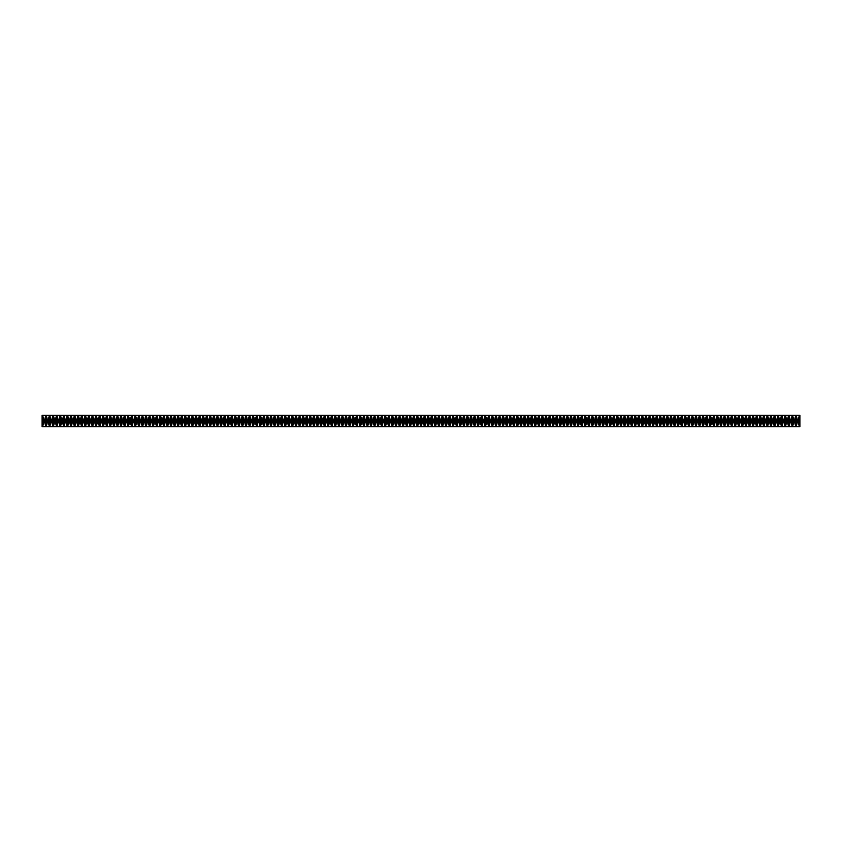 <?xml version="1.0" encoding="UTF-8"?>
<svg xmlns="http://www.w3.org/2000/svg" width="842" height="842" viewBox="0 0 842 842"><rect width="100%" height="100%" fill="white"/><g stroke="black" fill="none" stroke-linecap="round" stroke-linejoin="round"><path stroke-width="1.26" d="M49.236 416.253C48.015 419.421 48.015 422.579 49.236 425.747L49.236 416.253L49.983 416.253C51.204 419.421 51.204 422.579 49.983 425.747L49.236 425.747M52.804 416.253C51.583 419.421 51.583 422.579 52.804 425.747L52.804 416.253L53.562 416.253C54.783 419.421 54.783 422.579 53.562 425.747L52.804 425.747M56.372 416.253C55.151 419.421 55.151 422.579 56.372 425.747L56.372 416.253L57.13 416.253C58.351 419.421 58.351 422.579 57.13 425.747L56.372 425.747M59.95 416.253C58.729 419.421 58.729 422.579 59.95 425.747L59.95 416.253L60.698 416.253C61.919 419.421 61.919 422.579 60.698 425.747L59.95 425.747M63.518 416.253C62.297 419.421 62.297 422.579 63.518 425.747L63.518 416.253L64.266 416.253C65.487 419.421 65.487 422.579 64.266 425.747L63.518 425.747M67.086 416.253C65.865 419.421 65.865 422.579 67.086 425.747L67.086 416.253L67.844 416.253C69.065 419.421 69.065 422.579 67.844 425.747L67.086 425.747M70.665 416.253C69.444 419.421 69.444 422.579 70.665 425.747L70.665 416.253L71.412 416.253C72.633 419.421 72.633 422.579 71.412 425.747L70.665 425.747M74.233 416.253C73.012 419.421 73.012 422.579 74.233 425.747L74.233 416.253L74.98 416.253C76.201 419.421 76.201 422.579 74.98 425.747L74.233 425.747M77.801 416.253C76.58 419.421 76.58 422.579 77.801 425.747L77.801 416.253L78.559 416.253C79.779 419.421 79.779 422.579 78.559 425.747L77.801 425.747M81.369 416.253C80.148 419.421 80.148 422.579 81.369 425.747L81.369 416.253L82.127 416.253C83.347 419.421 83.347 422.579 82.127 425.747L81.369 425.747M84.947 416.253C83.726 419.421 83.726 422.579 84.947 425.747L84.947 416.253L85.695 416.253C86.915 419.421 86.915 422.579 85.695 425.747L84.947 425.747M88.515 416.253C87.294 419.421 87.294 422.579 88.515 425.747L88.515 416.253L89.263 416.253C90.483 419.421 90.483 422.579 89.263 425.747L88.515 425.747M92.083 416.253C90.862 419.421 90.862 422.579 92.083 425.747L92.083 416.253L92.841 416.253C94.062 419.421 94.062 422.579 92.841 425.747L92.083 425.747M95.662 416.253C94.441 419.421 94.441 422.579 95.662 425.747L95.662 416.253L96.409 416.253C97.63 419.421 97.63 422.579 96.409 425.747L95.662 425.747M99.23 416.253C98.009 419.421 98.009 422.579 99.23 425.747L99.23 416.253L99.977 416.253C101.198 419.421 101.198 422.579 99.977 425.747L99.23 425.747M102.798 416.253C101.577 419.421 101.577 422.579 102.798 425.747L102.798 416.253L103.555 416.253C104.776 419.421 104.776 422.579 103.555 425.747L102.798 425.747M106.376 416.253C105.155 419.421 105.155 422.579 106.376 425.747L106.376 416.253L107.123 416.253C108.344 419.421 108.344 422.579 107.123 425.747L106.376 425.747M109.944 416.253C108.723 419.421 108.723 422.579 109.944 425.747L109.944 416.253L110.691 416.253C111.912 419.421 111.912 422.579 110.691 425.747L109.944 425.747M113.512 416.253C112.291 419.421 112.291 422.579 113.512 425.747L113.512 416.253L114.259 416.253C115.48 419.421 115.48 422.579 114.259 425.747L113.512 425.747M117.08 416.253C115.859 419.421 115.859 422.579 117.08 425.747L117.08 416.253L117.838 416.253C119.059 419.421 119.059 422.579 117.838 425.747L117.08 425.747M120.659 416.253C119.438 419.421 119.438 422.579 120.659 425.747L120.659 416.253L121.406 416.253C122.627 419.421 122.627 422.579 121.406 425.747L120.659 425.747M124.227 416.253C123.006 419.421 123.006 422.579 124.227 425.747L124.227 416.253L124.974 416.253C126.195 419.421 126.195 422.579 124.974 425.747L124.227 425.747M127.795 416.253C126.574 419.421 126.574 422.579 127.795 425.747L127.795 416.253L128.552 416.253C129.773 419.421 129.773 422.579 128.552 425.747L127.795 425.747M131.373 416.253C130.152 419.421 130.152 422.579 131.373 425.747L131.373 416.253L132.12 416.253C133.341 419.421 133.341 422.579 132.12 425.747L131.373 425.747M134.941 416.253C133.72 419.421 133.72 422.579 134.941 425.747L134.941 416.253L135.688 416.253C136.909 419.421 136.909 422.579 135.688 425.747L134.941 425.747M138.509 416.253C137.288 419.421 137.288 422.579 138.509 425.747L138.509 416.253L139.267 416.253C140.488 419.421 140.488 422.579 139.267 425.747L138.509 425.747M142.077 416.253C140.856 419.421 140.856 422.579 142.077 425.747L142.077 416.253L142.835 416.253C144.056 419.421 144.056 422.579 142.835 425.747L142.077 425.747M145.655 416.253C144.435 419.421 144.435 422.579 145.655 425.747L145.655 416.253L146.403 416.253C147.624 419.421 147.624 422.579 146.403 425.747L145.655 425.747M149.223 416.253C148.003 419.421 148.003 422.579 149.223 425.747L149.223 416.253L149.971 416.253C151.192 419.421 151.192 422.579 149.971 425.747L149.223 425.747M152.791 416.253C151.571 419.421 151.571 422.579 152.791 425.747L152.791 416.253L153.549 416.253C154.77 419.421 154.77 422.579 153.549 425.747L152.791 425.747M156.37 416.253C155.149 419.421 155.149 422.579 156.37 425.747L156.37 416.253L157.117 416.253C158.338 419.421 158.338 422.579 157.117 425.747L156.37 425.747M159.938 416.253C158.717 419.421 158.717 422.579 159.938 425.747L159.938 416.253L160.685 416.253C161.906 419.421 161.906 422.579 160.685 425.747L159.938 425.747M163.506 416.253C162.285 419.421 162.285 422.579 163.506 425.747L163.506 416.253L164.264 416.253C165.485 419.421 165.485 422.579 164.264 425.747L163.506 425.747M167.084 416.253C165.863 419.421 165.863 422.579 167.084 425.747L167.084 416.253L167.832 416.253C169.053 419.421 169.053 422.579 167.832 425.747L167.084 425.747M170.652 416.253C169.431 419.421 169.431 422.579 170.652 425.747L170.652 416.253L171.4 416.253C172.621 419.421 172.621 422.579 171.4 425.747L170.652 425.747M174.22 416.253C172.999 419.421 172.999 422.579 174.22 425.747L174.22 416.253L174.968 416.253C176.189 419.421 176.189 422.579 174.968 425.747L174.22 425.747M177.788 416.253C176.567 419.421 176.567 422.579 177.788 425.747L177.788 416.253L178.546 416.253C179.767 419.421 179.767 422.579 178.546 425.747L177.788 425.747M181.367 416.253C180.146 419.421 180.146 422.579 181.367 425.747L181.367 416.253L182.114 416.253C183.335 419.421 183.335 422.579 182.114 425.747L181.367 425.747M184.935 416.253C183.714 419.421 183.714 422.579 184.935 425.747L184.935 416.253L185.682 416.253C186.903 419.421 186.903 422.579 185.682 425.747L184.935 425.747M188.503 416.253C187.282 419.421 187.282 422.579 188.503 425.747L188.503 416.253L189.261 416.253C190.481 419.421 190.481 422.579 189.261 425.747L188.503 425.747M192.081 416.253C190.86 419.421 190.86 422.579 192.081 425.747L192.081 416.253L192.829 416.253C194.049 419.421 194.049 422.579 192.829 425.747L192.081 425.747M195.649 416.253C194.428 419.421 194.428 422.579 195.649 425.747L195.649 416.253L196.397 416.253C197.617 419.421 197.617 422.579 196.397 425.747L195.649 425.747M199.217 416.253C197.996 419.421 197.996 422.579 199.217 425.747L199.217 416.253L199.975 416.253C201.196 419.421 201.196 422.579 199.975 425.747L199.217 425.747M202.785 416.253C201.564 419.421 201.564 422.579 202.785 425.747L202.785 416.253L203.543 416.253C204.764 419.421 204.764 422.579 203.543 425.747L202.785 425.747M206.364 416.253C205.143 419.421 205.143 422.579 206.364 425.747L206.364 416.253L207.111 416.253C208.332 419.421 208.332 422.579 207.111 425.747L206.364 425.747M209.932 416.253C208.711 419.421 208.711 422.579 209.932 425.747L209.932 416.253L210.679 416.253C211.9 419.421 211.9 422.579 210.679 425.747L209.932 425.747M213.5 416.253C212.279 419.421 212.279 422.579 213.5 425.747L213.5 416.253L214.257 416.253C215.478 419.421 215.478 422.579 214.257 425.747L213.5 425.747M217.078 416.253C215.857 419.421 215.857 422.579 217.078 425.747L217.078 416.253L217.825 416.253C219.046 419.421 219.046 422.579 217.825 425.747L217.078 425.747M220.646 416.253C219.425 419.421 219.425 422.579 220.646 425.747L220.646 416.253L221.393 416.253C222.614 419.421 222.614 422.579 221.393 425.747L220.646 425.747M224.214 416.253C222.993 419.421 222.993 422.579 224.214 425.747L224.214 416.253L224.972 416.253C226.193 419.421 226.193 422.579 224.972 425.747L224.214 425.747M227.782 416.253C226.572 419.421 226.572 422.579 227.782 425.747L227.782 416.253L228.54 416.253C229.761 419.421 229.761 422.579 228.54 425.747L227.782 425.747M231.361 416.253C230.14 419.421 230.14 422.579 231.361 425.747L231.361 416.253L232.108 416.253C233.329 419.421 233.329 422.579 232.108 425.747L231.361 425.747M234.929 416.253C233.708 419.421 233.708 422.579 234.929 425.747L234.929 416.253L235.676 416.253C236.897 419.421 236.897 422.579 235.676 425.747L234.929 425.747M238.496 416.253C237.276 419.421 237.276 422.579 238.496 425.747L238.496 416.253L239.254 416.253C240.475 419.421 240.475 422.579 239.254 425.747L238.496 425.747M242.075 416.253C240.854 419.421 240.854 422.579 242.075 425.747L242.075 416.253L242.822 416.253C244.043 419.421 244.043 422.579 242.822 425.747L242.075 425.747M245.643 416.253C244.422 419.421 244.422 422.579 245.643 425.747L245.643 416.253L246.39 416.253C247.611 419.421 247.611 422.579 246.39 425.747L245.643 425.747M249.211 416.253C247.99 419.421 247.99 422.579 249.211 425.747L249.211 416.253L249.969 416.253C251.19 419.421 251.19 422.579 249.969 425.747L249.211 425.747M252.789 416.253C251.569 419.421 251.569 422.579 252.789 425.747L252.789 416.253L253.537 416.253C254.758 419.421 254.758 422.579 253.537 425.747L252.789 425.747M256.357 416.253C255.137 419.421 255.137 422.579 256.357 425.747L256.357 416.253L257.105 416.253C258.326 419.421 258.326 422.579 257.105 425.747L256.357 425.747M259.925 416.253C258.704 419.421 258.704 422.579 259.925 425.747L259.925 416.253L260.683 416.253C261.894 419.421 261.894 422.579 260.683 425.747L259.925 425.747M263.493 416.253C262.272 419.421 262.272 422.579 263.493 425.747L263.493 416.253L264.251 416.253C265.472 419.421 265.472 422.579 264.251 425.747L263.493 425.747M267.072 416.253C265.851 419.421 265.851 422.579 267.072 425.747L267.072 416.253L267.819 416.253C269.04 419.421 269.04 422.579 267.819 425.747L267.072 425.747M270.64 416.253C269.419 419.421 269.419 422.579 270.64 425.747L270.64 416.253L271.387 416.253C272.608 419.421 272.608 422.579 271.387 425.747L270.64 425.747M274.208 416.253C272.987 419.421 272.987 422.579 274.208 425.747L274.208 416.253L274.966 416.253C276.187 419.421 276.187 422.579 274.966 425.747L274.208 425.747M277.786 416.253C276.565 419.421 276.565 422.579 277.786 425.747L277.786 416.253L278.534 416.253C279.755 419.421 279.755 422.579 278.534 425.747L277.786 425.747M281.354 416.253C280.133 419.421 280.133 422.579 281.354 425.747L281.354 416.253L282.102 416.253C283.322 419.421 283.322 422.579 282.102 425.747L281.354 425.747M284.922 416.253C283.701 419.421 283.701 422.579 284.922 425.747L284.922 416.253L285.68 416.253C286.901 419.421 286.901 422.579 285.68 425.747L284.922 425.747M288.49 416.253C287.269 419.421 287.269 422.579 288.49 425.747L288.49 416.253L289.248 416.253C290.469 419.421 290.469 422.579 289.248 425.747L288.49 425.747M292.069 416.253C290.848 419.421 290.848 422.579 292.069 425.747L292.069 416.253L292.816 416.253C294.037 419.421 294.037 422.579 292.816 425.747L292.069 425.747M295.637 416.253C294.416 419.421 294.416 422.579 295.637 425.747L295.637 416.253L296.384 416.253C297.605 419.421 297.605 422.579 296.384 425.747L295.637 425.747M299.205 416.253C297.984 419.421 297.984 422.579 299.205 425.747L299.205 416.253L299.962 416.253C301.183 419.421 301.183 422.579 299.962 425.747L299.205 425.747M302.783 416.253C301.562 419.421 301.562 422.579 302.783 425.747L302.783 416.253L303.53 416.253C304.751 419.421 304.751 422.579 303.53 425.747L302.783 425.747M306.351 416.253C305.13 419.421 305.13 422.579 306.351 425.747L306.351 416.253L307.098 416.253C308.319 419.421 308.319 422.579 307.098 425.747L306.351 425.747M309.919 416.253C308.698 419.421 308.698 422.579 309.919 425.747L309.919 416.253L310.677 416.253C311.898 419.421 311.898 422.579 310.677 425.747L309.919 425.747M313.498 416.253C312.277 419.421 312.277 422.579 313.498 425.747L313.498 416.253L314.245 416.253C315.466 419.421 315.466 422.579 314.245 425.747L313.498 425.747M317.066 416.253C315.845 419.421 315.845 422.579 317.066 425.747L317.066 416.253L317.813 416.253C319.034 419.421 319.034 422.579 317.813 425.747L317.066 425.747M320.634 416.253C319.413 419.421 319.413 422.579 320.634 425.747L320.634 416.253L321.381 416.253C322.602 419.421 322.602 422.579 321.381 425.747L320.634 425.747M324.202 416.253C322.981 419.421 322.981 422.579 324.202 425.747L324.202 416.253L324.959 416.253C326.18 419.421 326.18 422.579 324.959 425.747L324.202 425.747M327.78 416.253C326.559 419.421 326.559 422.579 327.78 425.747L327.78 416.253L328.527 416.253C329.748 419.421 329.748 422.579 328.527 425.747L327.78 425.747M331.348 416.253C330.127 419.421 330.127 422.579 331.348 425.747L331.348 416.253L332.095 416.253C333.316 419.421 333.316 422.579 332.095 425.747L331.348 425.747M334.916 416.253C333.695 419.421 333.695 422.579 334.916 425.747L334.916 416.253L335.674 416.253C336.895 419.421 336.895 422.579 335.674 425.747L334.916 425.747M338.495 416.253C337.274 419.421 337.274 422.579 338.495 425.747L338.495 416.253L339.242 416.253C340.463 419.421 340.463 422.579 339.242 425.747L338.495 425.747M342.062 416.253C340.842 419.421 340.842 422.579 342.062 425.747L342.062 416.253L342.81 416.253C344.031 419.421 344.031 422.579 342.81 425.747L342.062 425.747M345.63 416.253C344.41 419.421 344.41 422.579 345.63 425.747L345.63 416.253L346.388 416.253C347.609 419.421 347.609 422.579 346.388 425.747L345.63 425.747M349.198 416.253C347.978 419.421 347.978 422.579 349.198 425.747L349.198 416.253L349.956 416.253C351.177 419.421 351.177 422.579 349.956 425.747L349.198 425.747M352.777 416.253C351.556 419.421 351.556 422.579 352.777 425.747L352.777 416.253L353.524 416.253C354.745 419.421 354.745 422.579 353.524 425.747L352.777 425.747M356.345 416.253C355.124 419.421 355.124 422.579 356.345 425.747L356.345 416.253L357.092 416.253C358.313 419.421 358.313 422.579 357.092 425.747L356.345 425.747M359.913 416.253C358.692 419.421 358.692 422.579 359.913 425.747L359.913 416.253L360.671 416.253C361.892 419.421 361.892 422.579 360.671 425.747L359.913 425.747M363.491 416.253C362.27 419.421 362.27 422.579 363.491 425.747L363.491 416.253L364.239 416.253C365.46 419.421 365.46 422.579 364.239 425.747L363.491 425.747M367.059 416.253C365.838 419.421 365.838 422.579 367.059 425.747L367.059 416.253L367.807 416.253C369.028 419.421 369.028 422.579 367.807 425.747L367.059 425.747M370.627 416.253C369.406 419.421 369.406 422.579 370.627 425.747L370.627 416.253L371.385 416.253C372.606 419.421 372.606 422.579 371.385 425.747L370.627 425.747M374.195 416.253C372.985 419.421 372.985 422.579 374.195 425.747L374.195 416.253L374.953 416.253C376.174 419.421 376.174 422.579 374.953 425.747L374.195 425.747M377.774 416.253C376.553 419.421 376.553 422.579 377.774 425.747L377.774 416.253L378.521 416.253C379.742 419.421 379.742 422.579 378.521 425.747L377.774 425.747M381.342 416.253C380.121 419.421 380.121 422.579 381.342 425.747L381.342 416.253L382.089 416.253C383.31 419.421 383.31 422.579 382.089 425.747L381.342 425.747M384.91 416.253C383.689 419.421 383.689 422.579 384.91 425.747L384.91 416.253L385.668 416.253C386.888 419.421 386.888 422.579 385.668 425.747L384.91 425.747M388.488 416.253C387.267 419.421 387.267 422.579 388.488 425.747L388.488 416.253L389.236 416.253C390.456 419.421 390.456 422.579 389.236 425.747L388.488 425.747M392.056 416.253C390.835 419.421 390.835 422.579 392.056 425.747L392.056 416.253L392.804 416.253C394.024 419.421 394.024 422.579 392.804 425.747L392.056 425.747M395.624 416.253C394.403 419.421 394.403 422.579 395.624 425.747L395.624 416.253L396.382 416.253C397.603 419.421 397.603 422.579 396.382 425.747L395.624 425.747M399.203 416.253C397.982 419.421 397.982 422.579 399.203 425.747L399.203 416.253L399.95 416.253C401.171 419.421 401.171 422.579 399.95 425.747L399.203 425.747M402.771 416.253C401.55 419.421 401.55 422.579 402.771 425.747L402.771 416.253L403.518 416.253C404.739 419.421 404.739 422.579 403.518 425.747L402.771 425.747M406.339 416.253C405.118 419.421 405.118 422.579 406.339 425.747L406.339 416.253L407.096 416.253C408.317 419.421 408.317 422.579 407.096 425.747L406.339 425.747M409.907 416.253C408.686 419.421 408.686 422.579 409.907 425.747L409.907 416.253L410.664 416.253C411.885 419.421 411.885 422.579 410.664 425.747L409.907 425.747M413.485 416.253C412.264 419.421 412.264 422.579 413.485 425.747L413.485 416.253L414.232 416.253C415.453 419.421 415.453 422.579 414.232 425.747L413.485 425.747M417.053 416.253C415.832 419.421 415.832 422.579 417.053 425.747L417.053 416.253L417.8 416.253C419.021 419.421 419.021 422.579 417.8 425.747L417.053 425.747M420.621 416.253C419.4 419.421 419.4 422.579 420.621 425.747L420.621 416.253L421.379 416.253C422.6 419.421 422.6 422.579 421.379 425.747L420.621 425.747M424.2 416.253C422.979 419.421 422.979 422.579 424.2 425.747L424.2 416.253L424.947 416.253C426.168 419.421 426.168 422.579 424.947 425.747L424.2 425.747M427.768 416.253C426.547 419.421 426.547 422.579 427.768 425.747L427.768 416.253L428.515 416.253C429.736 419.421 429.736 422.579 428.515 425.747L427.768 425.747M431.336 416.253C430.115 419.421 430.115 422.579 431.336 425.747L431.336 416.253L432.093 416.253C433.314 419.421 433.314 422.579 432.093 425.747L431.336 425.747M434.904 416.253C433.683 419.421 433.683 422.579 434.904 425.747L434.904 416.253L435.661 416.253C436.882 419.421 436.882 422.579 435.661 425.747L434.904 425.747M438.482 416.253C437.261 419.421 437.261 422.579 438.482 425.747L438.482 416.253L439.229 416.253C440.45 419.421 440.45 422.579 439.229 425.747L438.482 425.747M442.05 416.253C440.829 419.421 440.829 422.579 442.05 425.747L442.05 416.253L442.797 416.253C444.018 419.421 444.018 422.579 442.797 425.747L442.05 425.747M445.618 416.253C444.397 419.421 444.397 422.579 445.618 425.747L445.618 416.253L446.376 416.253C447.597 419.421 447.597 422.579 446.376 425.747L445.618 425.747M449.196 416.253C447.976 419.421 447.976 422.579 449.196 425.747L449.196 416.253L449.944 416.253C451.165 419.421 451.165 422.579 449.944 425.747L449.196 425.747M452.764 416.253C451.544 419.421 451.544 422.579 452.764 425.747L452.764 416.253L453.512 416.253C454.733 419.421 454.733 422.579 453.512 425.747L452.764 425.747M456.332 416.253C455.112 419.421 455.112 422.579 456.332 425.747L456.332 416.253L457.09 416.253C458.311 419.421 458.311 422.579 457.09 425.747L456.332 425.747M459.911 416.253C458.69 419.421 458.69 422.579 459.911 425.747L459.911 416.253L460.658 416.253C461.879 419.421 461.879 422.579 460.658 425.747L459.911 425.747M463.479 416.253C462.258 419.421 462.258 422.579 463.479 425.747L463.479 416.253L464.226 416.253C465.447 419.421 465.447 422.579 464.226 425.747L463.479 425.747M467.047 416.253C465.826 419.421 465.826 422.579 467.047 425.747L467.047 416.253L467.794 416.253C469.015 419.421 469.015 422.579 467.794 425.747L467.047 425.747M470.615 416.253C469.394 419.421 469.394 422.579 470.615 425.747L470.615 416.253L471.373 416.253C472.594 419.421 472.594 422.579 471.373 425.747L470.615 425.747M474.193 416.253C472.972 419.421 472.972 422.579 474.193 425.747L474.193 416.253L474.941 416.253C476.162 419.421 476.162 422.579 474.941 425.747L474.193 425.747M477.761 416.253C476.54 419.421 476.54 422.579 477.761 425.747L477.761 416.253L478.509 416.253C479.73 419.421 479.73 422.579 478.509 425.747L477.761 425.747M481.329 416.253C480.108 419.421 480.108 422.579 481.329 425.747L481.329 416.253L482.087 416.253C483.308 419.421 483.308 422.579 482.087 425.747L481.329 425.747M484.908 416.253C483.687 419.421 483.687 422.579 484.908 425.747L484.908 416.253L485.655 416.253C486.876 419.421 486.876 422.579 485.655 425.747L484.908 425.747M488.476 416.253C487.255 419.421 487.255 422.579 488.476 425.747L488.476 416.253L489.223 416.253C490.444 419.421 490.444 422.579 489.223 425.747L488.476 425.747M492.044 416.253C490.823 419.421 490.823 422.579 492.044 425.747L492.044 416.253L492.802 416.253C494.022 419.421 494.022 422.579 492.802 425.747L492.044 425.747M495.612 416.253C494.391 419.421 494.391 422.579 495.612 425.747L495.612 416.253L496.37 416.253C497.59 419.421 497.59 422.579 496.37 425.747L495.612 425.747M499.19 416.253C497.969 419.421 497.969 422.579 499.19 425.747L499.19 416.253L499.938 416.253C501.158 419.421 501.158 422.579 499.938 425.747L499.19 425.747M502.758 416.253C501.537 419.421 501.537 422.579 502.758 425.747L502.758 416.253L503.505 416.253C504.726 419.421 504.726 422.579 503.505 425.747L502.758 425.747M506.326 416.253C505.105 419.421 505.105 422.579 506.326 425.747L506.326 416.253L507.084 416.253C508.305 419.421 508.305 422.579 507.084 425.747L506.326 425.747M509.905 416.253C508.684 419.421 508.684 422.579 509.905 425.747L509.905 416.253L510.652 416.253C511.873 419.421 511.873 422.579 510.652 425.747L509.905 425.747M513.473 416.253C512.252 419.421 512.252 422.579 513.473 425.747L513.473 416.253L514.22 416.253C515.441 419.421 515.441 422.579 514.22 425.747L513.473 425.747M517.041 416.253C515.82 419.421 515.82 422.579 517.041 425.747L517.041 416.253L517.798 416.253C519.019 419.421 519.019 422.579 517.798 425.747L517.041 425.747M520.619 416.253C519.398 419.421 519.398 422.579 520.619 425.747L520.619 416.253L521.366 416.253C522.587 419.421 522.587 422.579 521.366 425.747L520.619 425.747M524.187 416.253C522.966 419.421 522.966 422.579 524.187 425.747L524.187 416.253L524.934 416.253C526.155 419.421 526.155 422.579 524.934 425.747L524.187 425.747M527.755 416.253C526.534 419.421 526.534 422.579 527.755 425.747L527.755 416.253L528.502 416.253C529.723 419.421 529.723 422.579 528.502 425.747L527.755 425.747M531.323 416.253C530.102 419.421 530.102 422.579 531.323 425.747L531.323 416.253L532.081 416.253C533.302 419.421 533.302 422.579 532.081 425.747L531.323 425.747M534.902 416.253C533.681 419.421 533.681 422.579 534.902 425.747L534.902 416.253L535.649 416.253C536.87 419.421 536.87 422.579 535.649 425.747L534.902 425.747M538.47 416.253C537.249 419.421 537.249 422.579 538.47 425.747L538.47 416.253L539.217 416.253C540.438 419.421 540.438 422.579 539.217 425.747L538.47 425.747M542.038 416.253C540.817 419.421 540.817 422.579 542.038 425.747L542.038 416.253L542.795 416.253C544.016 419.421 544.016 422.579 542.795 425.747L542.038 425.747M545.616 416.253C544.395 419.421 544.395 422.579 545.616 425.747L545.616 416.253L546.363 416.253C547.584 419.421 547.584 422.579 546.363 425.747L545.616 425.747M549.184 416.253C547.963 419.421 547.963 422.579 549.184 425.747L549.184 416.253L549.931 416.253C551.152 419.421 551.152 422.579 549.931 425.747L549.184 425.747M552.752 416.253C551.531 419.421 551.531 422.579 552.752 425.747L552.752 416.253L553.51 416.253C554.731 419.421 554.731 422.579 553.51 425.747L552.752 425.747M556.32 416.253C555.099 419.421 555.099 422.579 556.32 425.747L556.32 416.253L557.078 416.253C558.299 419.421 558.299 422.579 557.078 425.747L556.32 425.747M559.898 416.253C558.678 419.421 558.678 422.579 559.898 425.747L559.898 416.253L560.646 416.253C561.867 419.421 561.867 422.579 560.646 425.747L559.898 425.747M563.466 416.253C562.245 419.421 562.245 422.579 563.466 425.747L563.466 416.253L564.214 416.253C565.435 419.421 565.435 422.579 564.214 425.747L563.466 425.747M567.034 416.253C565.813 419.421 565.813 422.579 567.034 425.747L567.034 416.253L567.792 416.253C569.013 419.421 569.013 422.579 567.792 425.747L567.034 425.747M570.613 416.253C569.392 419.421 569.392 422.579 570.613 425.747L570.613 416.253L571.36 416.253C572.581 419.421 572.581 422.579 571.36 425.747L570.613 425.747M574.181 416.253C572.96 419.421 572.96 422.579 574.181 425.747L574.181 416.253L574.928 416.253C576.149 419.421 576.149 422.579 574.928 425.747L574.181 425.747M577.749 416.253C576.528 419.421 576.528 422.579 577.749 425.747L577.749 416.253L578.507 416.253C579.728 419.421 579.728 422.579 578.507 425.747L577.749 425.747M581.317 416.253C580.096 419.421 580.096 422.579 581.317 425.747L581.317 416.253L582.075 416.253C583.296 419.421 583.296 422.579 582.075 425.747L581.317 425.747M584.895 416.253C583.674 419.421 583.674 422.579 584.895 425.747L584.895 416.253L585.643 416.253C586.863 419.421 586.863 422.579 585.643 425.747L584.895 425.747M588.463 416.253C587.242 419.421 587.242 422.579 588.463 425.747L588.463 416.253L589.211 416.253C590.431 419.421 590.431 422.579 589.211 425.747L588.463 425.747M592.031 416.253C590.81 419.421 590.81 422.579 592.031 425.747L592.031 416.253L592.789 416.253C594.01 419.421 594.01 422.579 592.789 425.747L592.031 425.747M595.61 416.253C594.389 419.421 594.389 422.579 595.61 425.747L595.61 416.253L596.357 416.253C597.578 419.421 597.578 422.579 596.357 425.747L595.61 425.747M599.178 416.253C597.957 419.421 597.957 422.579 599.178 425.747L599.178 416.253L599.925 416.253C601.146 419.421 601.146 422.579 599.925 425.747L599.178 425.747M602.746 416.253C601.525 419.421 601.525 422.579 602.746 425.747L602.746 416.253L603.503 416.253C604.724 419.421 604.724 422.579 603.503 425.747L602.746 425.747M606.324 416.253C605.103 419.421 605.103 422.579 606.324 425.747L606.324 416.253L607.071 416.253C608.292 419.421 608.292 422.579 607.071 425.747L606.324 425.747M609.892 416.253C608.671 419.421 608.671 422.579 609.892 425.747L609.892 416.253L610.639 416.253C611.86 419.421 611.86 422.579 610.639 425.747L609.892 425.747M613.46 416.253C612.239 419.421 612.239 422.579 613.46 425.747L613.46 416.253L614.207 416.253C615.428 419.421 615.428 422.579 614.207 425.747L613.46 425.747M617.028 416.253C615.807 419.421 615.807 422.579 617.028 425.747L617.028 416.253L617.786 416.253C619.007 419.421 619.007 422.579 617.786 425.747L617.028 425.747M620.607 416.253C619.386 419.421 619.386 422.579 620.607 425.747L620.607 416.253L621.354 416.253C622.575 419.421 622.575 422.579 621.354 425.747L620.607 425.747M624.175 416.253C622.954 419.421 622.954 422.579 624.175 425.747L624.175 416.253L624.922 416.253C626.143 419.421 626.143 422.579 624.922 425.747L624.175 425.747M627.743 416.253C626.522 419.421 626.522 422.579 627.743 425.747L627.743 416.253L628.5 416.253C629.721 419.421 629.721 422.579 628.5 425.747L627.743 425.747M631.321 416.253C630.1 419.421 630.1 422.579 631.321 425.747L631.321 416.253L632.068 416.253C633.289 419.421 633.289 422.579 632.068 425.747L631.321 425.747M634.889 416.253C633.668 419.421 633.668 422.579 634.889 425.747L634.889 416.253L635.636 416.253C636.857 419.421 636.857 422.579 635.636 425.747L634.889 425.747M638.457 416.253C637.236 419.421 637.236 422.579 638.457 425.747L638.457 416.253L639.215 416.253C640.436 419.421 640.436 422.579 639.215 425.747L638.457 425.747M642.025 416.253C640.804 419.421 640.804 422.579 642.025 425.747L642.025 416.253L642.783 416.253C644.004 419.421 644.004 422.579 642.783 425.747L642.025 425.747M645.603 416.253C644.383 419.421 644.383 422.579 645.603 425.747L645.603 416.253L646.351 416.253C647.572 419.421 647.572 422.579 646.351 425.747L645.603 425.747M649.171 416.253C647.951 419.421 647.951 422.579 649.171 425.747L649.171 416.253L649.919 416.253C651.14 419.421 651.14 422.579 649.919 425.747L649.171 425.747M652.739 416.253C651.519 419.421 651.519 422.579 652.739 425.747L652.739 416.253L653.497 416.253C654.718 419.421 654.718 422.579 653.497 425.747L652.739 425.747M656.318 416.253C655.097 419.421 655.097 422.579 656.318 425.747L656.318 416.253L657.065 416.253C658.286 419.421 658.286 422.579 657.065 425.747L656.318 425.747M659.886 416.253C658.665 419.421 658.665 422.579 659.886 425.747L659.886 416.253L660.633 416.253C661.854 419.421 661.854 422.579 660.633 425.747L659.886 425.747M663.454 416.253C662.233 419.421 662.233 422.579 663.454 425.747L663.454 416.253L664.212 416.253C665.433 419.421 665.433 422.579 664.212 425.747L663.454 425.747M667.032 416.253C665.812 419.421 665.812 422.579 667.032 425.747L667.032 416.253L667.78 416.253C669.001 419.421 669.001 422.579 667.78 425.747L667.032 425.747M670.6 416.253C669.379 419.421 669.379 422.579 670.6 425.747L670.6 416.253L671.348 416.253C672.569 419.421 672.569 422.579 671.348 425.747L670.6 425.747M674.168 416.253C672.947 419.421 672.947 422.579 674.168 425.747L674.168 416.253L674.916 416.253C676.137 419.421 676.137 422.579 674.916 425.747L674.168 425.747M677.736 416.253C676.515 419.421 676.515 422.579 677.736 425.747L677.736 416.253L678.494 416.253C679.715 419.421 679.715 422.579 678.494 425.747L677.736 425.747M681.315 416.253C680.094 419.421 680.094 422.579 681.315 425.747L681.315 416.253L682.062 416.253C683.283 419.421 683.283 422.579 682.062 425.747L681.315 425.747M684.883 416.253C683.662 419.421 683.662 422.579 684.883 425.747L684.883 416.253L685.63 416.253C686.851 419.421 686.851 422.579 685.63 425.747L684.883 425.747M688.451 416.253C687.23 419.421 687.23 422.579 688.451 425.747L688.451 416.253L689.209 416.253C690.429 419.421 690.429 422.579 689.209 425.747L688.451 425.747M692.029 416.253C690.808 419.421 690.808 422.579 692.029 425.747L692.029 416.253L692.777 416.253C693.997 419.421 693.997 422.579 692.777 425.747L692.029 425.747M695.597 416.253C694.376 419.421 694.376 422.579 695.597 425.747L695.597 416.253L696.345 416.253C697.565 419.421 697.565 422.579 696.345 425.747L695.597 425.747M699.165 416.253C697.944 419.421 697.944 422.579 699.165 425.747L699.165 416.253L699.923 416.253C701.144 419.421 701.144 422.579 699.923 425.747L699.165 425.747M702.733 416.253C701.512 419.421 701.512 422.579 702.733 425.747L702.733 416.253L703.491 416.253C704.712 419.421 704.712 422.579 703.491 425.747L702.733 425.747M706.312 416.253C705.091 419.421 705.091 422.579 706.312 425.747L706.312 416.253L707.059 416.253C708.28 419.421 708.28 422.579 707.059 425.747L706.312 425.747M709.88 416.253C708.659 419.421 708.659 422.579 709.88 425.747L709.88 416.253L710.627 416.253C711.848 419.421 711.848 422.579 710.627 425.747L709.88 425.747M713.448 416.253C712.227 419.421 712.227 422.579 713.448 425.747L713.448 416.253L714.205 416.253C715.426 419.421 715.426 422.579 714.205 425.747L713.448 425.747M717.026 416.253C715.805 419.421 715.805 422.579 717.026 425.747L717.026 416.253L717.773 416.253C718.994 419.421 718.994 422.579 717.773 425.747L717.026 425.747M720.594 416.253C719.373 419.421 719.373 422.579 720.594 425.747L720.594 416.253L721.341 416.253C722.562 419.421 722.562 422.579 721.341 425.747L720.594 425.747M724.162 416.253C722.941 419.421 722.941 422.579 724.162 425.747L724.162 416.253L724.92 416.253C726.141 419.421 726.141 422.579 724.92 425.747L724.162 425.747M727.73 416.253C726.509 419.421 726.509 422.579 727.73 425.747L727.73 416.253L728.488 416.253C729.709 419.421 729.709 422.579 728.488 425.747L727.73 425.747M731.309 416.253C730.088 419.421 730.088 422.579 731.309 425.747L731.309 416.253L732.056 416.253C733.277 419.421 733.277 422.579 732.056 425.747L731.309 425.747M734.877 416.253C733.656 419.421 733.656 422.579 734.877 425.747L734.877 416.253L735.624 416.253C736.845 419.421 736.845 422.579 735.624 425.747L734.877 425.747M738.445 416.253C737.224 419.421 737.224 422.579 738.445 425.747L738.445 416.253L739.202 416.253C740.423 419.421 740.423 422.579 739.202 425.747L738.445 425.747M742.023 416.253C740.802 419.421 740.802 422.579 742.023 425.747L742.023 416.253L742.77 416.253C743.991 419.421 743.991 422.579 742.77 425.747L742.023 425.747M745.591 416.253C744.37 419.421 744.37 422.579 745.591 425.747L745.591 416.253L746.338 416.253C747.559 419.421 747.559 422.579 746.338 425.747L745.591 425.747M749.159 416.253C747.938 419.421 747.938 422.579 749.159 425.747L749.159 416.253L749.917 416.253C751.138 419.421 751.138 422.579 749.917 425.747L749.159 425.747M752.737 416.253C751.517 419.421 751.517 422.579 752.737 425.747L752.737 416.253L753.485 416.253C754.706 419.421 754.706 422.579 753.485 425.747L752.737 425.747M756.305 416.253C755.085 419.421 755.085 422.579 756.305 425.747L756.305 416.253L757.053 416.253C758.274 419.421 758.274 422.579 757.053 425.747L756.305 425.747M759.873 416.253C758.653 419.421 758.653 422.579 759.873 425.747L759.873 416.253L760.621 416.253C761.842 419.421 761.842 422.579 760.621 425.747L759.873 425.747M763.441 416.253C762.221 419.421 762.221 422.579 763.441 425.747L763.441 416.253L764.199 416.253C765.42 419.421 765.42 422.579 764.199 425.747L763.441 425.747M767.02 416.253C765.799 419.421 765.799 422.579 767.02 425.747L767.02 416.253L767.767 416.253C768.988 419.421 768.988 422.579 767.767 425.747L767.02 425.747M770.588 416.253C769.367 419.421 769.367 422.579 770.588 425.747L770.588 416.253L771.335 416.253C772.556 419.421 772.556 422.579 771.335 425.747L770.588 425.747M774.156 416.253C772.935 419.421 772.935 422.579 774.156 425.747L774.156 416.253L774.914 416.253C776.135 419.421 776.135 422.579 774.914 425.747L774.156 425.747M777.734 416.253C776.513 419.421 776.513 422.579 777.734 425.747L777.734 416.253L778.482 416.253C779.703 419.421 779.703 422.579 778.482 425.747L777.734 425.747M781.302 416.253C780.081 419.421 780.081 422.579 781.302 425.747L781.302 416.253L782.05 416.253C783.271 419.421 783.271 422.579 782.05 425.747L781.302 425.747M784.87 416.253C783.649 419.421 783.649 422.579 784.87 425.747L784.87 416.253L785.628 416.253C786.849 419.421 786.849 422.579 785.628 425.747L784.87 425.747M788.438 416.253C787.217 419.421 787.217 422.579 788.438 425.747L788.438 416.253L789.196 416.253C790.417 419.421 790.417 422.579 789.196 425.747L788.438 425.747M792.017 416.253C790.796 419.421 790.796 422.579 792.017 425.747L792.017 416.253L792.764 416.253C793.985 419.421 793.985 422.579 792.764 425.747L792.017 425.747M795.585 416.253C794.364 419.421 794.364 422.579 795.585 425.747L795.585 416.253L796.332 416.253C797.553 419.421 797.553 422.579 796.332 425.747L795.585 425.747M799.153 416.253C797.932 419.421 797.932 422.579 799.153 425.747L799.153 416.253L799.9 416.253L799.9 426.683L42.1 426.683L42.1 425.747L42.847 425.747C44.068 422.579 44.068 419.421 42.847 416.253L42.1 416.253L42.1 425.747M42.1 416.253L42.1 415.317L799.9 415.317L799.9 416.253M799.9 425.747L799.153 425.747M46.415 425.747L46.415 416.253C47.636 419.421 47.636 422.579 46.415 425.747L45.668 425.747L45.668 416.253C44.447 419.421 44.447 422.579 45.668 425.747M46.415 416.253L45.668 416.253M42.847 425.747L42.847 416.253M796.332 425.747L796.332 416.253M792.764 425.747L792.764 416.253M789.196 425.747L789.196 416.253M785.628 425.747L785.628 416.253M782.05 425.747L782.05 416.253M778.482 425.747L778.482 416.253M774.914 425.747L774.914 416.253M771.335 425.747L771.335 416.253M767.767 425.747L767.767 416.253M764.199 425.747L764.199 416.253M760.621 425.747L760.621 416.253M757.053 425.747L757.053 416.253M753.485 425.747L753.485 416.253M749.917 425.747L749.917 416.253M746.338 425.747L746.338 416.253M742.77 425.747L742.77 416.253M739.202 425.747L739.202 416.253M735.624 425.747L735.624 416.253M732.056 425.747L732.056 416.253M728.488 425.747L728.488 416.253M724.92 425.747L724.92 416.253M721.341 425.747L721.341 416.253M717.773 425.747L717.773 416.253M714.205 425.747L714.205 416.253M710.627 425.747L710.627 416.253M707.059 425.747L707.059 416.253M703.491 425.747L703.491 416.253M699.923 425.747L699.923 416.253M696.345 425.747L696.345 416.253M692.777 425.747L692.777 416.253M689.209 425.747L689.209 416.253M685.63 425.747L685.63 416.253M682.062 425.747L682.062 416.253M678.494 425.747L678.494 416.253M674.916 425.747L674.916 416.253M671.348 425.747L671.348 416.253M667.78 425.747L667.78 416.253M664.212 425.747L664.212 416.253M660.633 425.747L660.633 416.253M657.065 425.747L657.065 416.253M653.497 425.747L653.497 416.253M649.919 425.747L649.919 416.253M646.351 425.747L646.351 416.253M642.783 425.747L642.783 416.253M639.215 425.747L639.215 416.253M635.636 425.747L635.636 416.253M632.068 425.747L632.068 416.253M628.5 425.747L628.5 416.253M624.922 425.747L624.922 416.253M621.354 425.747L621.354 416.253M617.786 425.747L617.786 416.253M614.207 425.747L614.207 416.253M610.639 425.747L610.639 416.253M607.071 425.747L607.071 416.253M603.503 425.747L603.503 416.253M599.925 425.747L599.925 416.253M596.357 425.747L596.357 416.253M592.789 425.747L592.789 416.253M589.211 425.747L589.211 416.253M585.643 425.747L585.643 416.253M582.075 425.747L582.075 416.253M578.507 425.747L578.507 416.253M574.928 425.747L574.928 416.253M571.36 425.747L571.36 416.253M567.792 425.747L567.792 416.253M564.214 425.747L564.214 416.253M560.646 425.747L560.646 416.253M557.078 425.747L557.078 416.253M553.51 425.747L553.51 416.253M549.931 425.747L549.931 416.253M546.363 425.747L546.363 416.253M542.795 425.747L542.795 416.253M539.217 425.747L539.217 416.253M535.649 425.747L535.649 416.253M532.081 425.747L532.081 416.253M528.502 425.747L528.502 416.253M524.934 425.747L524.934 416.253M521.366 425.747L521.366 416.253M517.798 425.747L517.798 416.253M514.22 425.747L514.22 416.253M510.652 425.747L510.652 416.253M507.084 425.747L507.084 416.253M503.505 425.747L503.505 416.253M499.938 425.747L499.938 416.253M496.37 425.747L496.37 416.253M492.802 425.747L492.802 416.253M489.223 425.747L489.223 416.253M485.655 425.747L485.655 416.253M482.087 425.747L482.087 416.253M478.509 425.747L478.509 416.253M474.941 425.747L474.941 416.253M471.373 425.747L471.373 416.253M467.794 425.747L467.794 416.253M464.226 425.747L464.226 416.253M460.658 425.747L460.658 416.253M457.09 425.747L457.09 416.253M453.512 425.747L453.512 416.253M449.944 425.747L449.944 416.253M446.376 425.747L446.376 416.253M442.797 425.747L442.797 416.253M439.229 425.747L439.229 416.253M435.661 425.747L435.661 416.253M432.093 425.747L432.093 416.253M428.515 425.747L428.515 416.253M424.947 425.747L424.947 416.253M421.379 425.747L421.379 416.253M417.8 425.747L417.8 416.253M414.232 425.747L414.232 416.253M410.664 425.747L410.664 416.253M407.096 425.747L407.096 416.253M403.518 425.747L403.518 416.253M399.95 425.747L399.95 416.253M396.382 425.747L396.382 416.253M392.804 425.747L392.804 416.253M389.236 425.747L389.236 416.253M385.668 425.747L385.668 416.253M382.089 425.747L382.089 416.253M378.521 425.747L378.521 416.253M374.953 425.747L374.953 416.253M371.385 425.747L371.385 416.253M367.807 425.747L367.807 416.253M364.239 425.747L364.239 416.253M360.671 425.747L360.671 416.253M357.092 425.747L357.092 416.253M353.524 425.747L353.524 416.253M349.956 425.747L349.956 416.253M346.388 425.747L346.388 416.253M342.81 425.747L342.81 416.253M339.242 425.747L339.242 416.253M335.674 425.747L335.674 416.253M332.095 425.747L332.095 416.253M328.527 425.747L328.527 416.253M324.959 425.747L324.959 416.253M321.381 425.747L321.381 416.253M317.813 425.747L317.813 416.253M314.245 425.747L314.245 416.253M310.677 425.747L310.677 416.253M307.098 425.747L307.098 416.253M303.53 425.747L303.53 416.253M299.962 425.747L299.962 416.253M296.384 425.747L296.384 416.253M292.816 425.747L292.816 416.253M289.248 425.747L289.248 416.253M285.68 425.747L285.68 416.253M282.102 425.747L282.102 416.253M278.534 425.747L278.534 416.253M274.966 425.747L274.966 416.253M271.387 425.747L271.387 416.253M267.819 425.747L267.819 416.253M264.251 425.747L264.251 416.253M260.683 425.747L260.683 416.253M257.105 425.747L257.105 416.253M253.537 425.747L253.537 416.253M249.969 425.747L249.969 416.253M246.39 425.747L246.39 416.253M242.822 425.747L242.822 416.253M239.254 425.747L239.254 416.253M235.676 425.747L235.676 416.253M232.108 425.747L232.108 416.253M228.54 425.747L228.54 416.253M224.972 425.747L224.972 416.253M221.393 425.747L221.393 416.253M217.825 425.747L217.825 416.253M214.257 425.747L214.257 416.253M210.679 425.747L210.679 416.253M207.111 425.747L207.111 416.253M203.543 425.747L203.543 416.253M199.975 425.747L199.975 416.253M196.397 425.747L196.397 416.253M192.829 425.747L192.829 416.253M189.261 425.747L189.261 416.253M185.682 425.747L185.682 416.253M182.114 425.747L182.114 416.253M178.546 425.747L178.546 416.253M174.968 425.747L174.968 416.253M171.4 425.747L171.4 416.253M167.832 425.747L167.832 416.253M164.264 425.747L164.264 416.253M160.685 425.747L160.685 416.253M157.117 425.747L157.117 416.253M153.549 425.747L153.549 416.253M149.971 425.747L149.971 416.253M146.403 425.747L146.403 416.253M142.835 425.747L142.835 416.253M139.267 425.747L139.267 416.253M135.688 425.747L135.688 416.253M132.12 425.747L132.12 416.253M128.552 425.747L128.552 416.253M124.974 425.747L124.974 416.253M121.406 425.747L121.406 416.253M117.838 425.747L117.838 416.253M114.259 425.747L114.259 416.253M110.691 425.747L110.691 416.253M107.123 425.747L107.123 416.253M103.555 425.747L103.555 416.253M99.977 425.747L99.977 416.253M96.409 425.747L96.409 416.253M92.841 425.747L92.841 416.253M89.263 425.747L89.263 416.253M85.695 425.747L85.695 416.253M82.127 425.747L82.127 416.253M78.559 425.747L78.559 416.253M74.98 425.747L74.98 416.253M71.412 425.747L71.412 416.253M67.844 425.747L67.844 416.253M64.266 425.747L64.266 416.253M60.698 425.747L60.698 416.253M57.13 425.747L57.13 416.253M53.562 425.747L53.562 416.253M49.983 425.747L49.983 416.253"/></g></svg>
